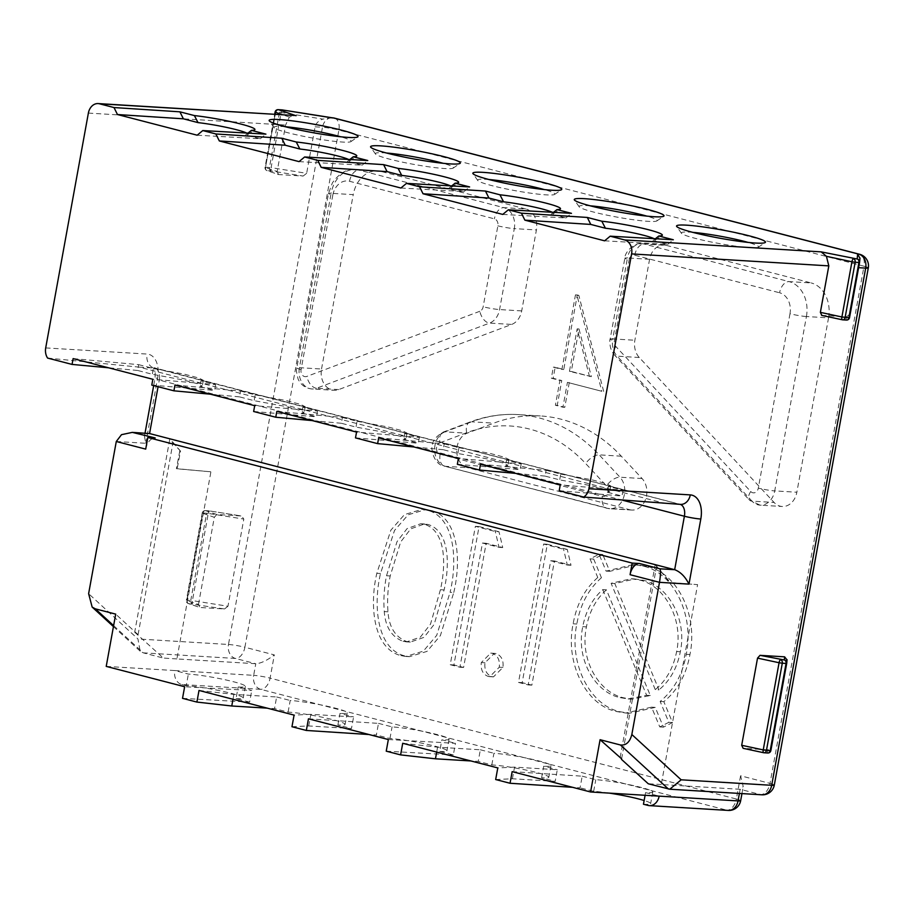 <?xml version="1.0" encoding="UTF-8"?>
<svg xmlns="http://www.w3.org/2000/svg" width="914" height="914" viewBox="0 0 914 914"><rect width="100%" height="100%" fill="white"/><g stroke="black" fill="none" stroke-linecap="round" stroke-linejoin="round"><path stroke-width="0.69" stroke-dasharray="4.57 3.43" d="M629.769 509.726A17.8 13.927 -86.5 0 0 631.848 510.058A17.8 13.927 -86.5 0 0 645.787 498.69A17.8 13.927 -86.5 0 0 642.108 478.559L621.303 456.2A177.979 139.294 -86.5 0 0 540.357 415.939A177.979 139.294 -86.5 0 0 493.8 423.136L467.111 433.19A17.8 13.927 -86.5 0 0 457.103 446.718A17.8 13.927 -86.5 0 0 467.522 467.671L445.404 466.323L607.65 508.39L629.769 509.726L467.522 467.671M567.434 382.372L601.835 391.295L576.985 295.268L575.466 294.879L561.916 369.382L553.324 367.154L551.313 378.202L559.916 380.43L555.404 405.268L562.921 407.21L567.434 382.372L601.835 391.295M498.987 531.731L479.062 526.567L453.915 664.946L463.592 667.449L486.157 543.27L502.734 547.566L498.987 531.731L495.308 531.514L475.371 526.338L450.225 664.718L459.902 667.231L482.466 543.042L499.055 547.337L495.308 531.514M496.062 653.579L494.383 653.35L484.98 662.787C484.237 669.928 486.534 674.555 491.869 676.646L493.469 676.874L502.951 667.437C503.717 660.274 501.42 655.658 496.062 653.579L490.704 653.122L481.301 662.559C480.547 669.711 482.843 674.326 488.19 676.417L489.79 676.657L499.261 667.22C500.027 660.057 497.73 655.429 492.372 653.361M567.263 549.428L547.326 544.264L522.18 682.644L531.857 685.146L554.421 560.968L571.01 565.263L567.263 549.428L563.572 549.211L543.647 544.047L518.501 682.415L528.166 684.929L550.742 560.739L567.32 565.046L563.572 549.211M601.446 577.739C588.49 589.119 580.287 604.542 576.825 624.011C568.554 662.673 589.439 705.38 620.149 711.755L629.46 713.251L655.247 707.39L663.45 727.133L672.521 722.551L663.838 701.666C677.582 690.413 686.288 674.703 689.944 654.527C698.17 615.568 677.537 572.712 646.495 566.257L637.104 564.738L609.764 571.33L602.76 554.49L593.7 559.071L601.446 577.739L597.767 577.522C584.811 588.89 576.597 604.314 573.147 623.794C564.875 662.444 585.748 705.151 616.459 711.538L625.77 713.034L651.556 707.162L659.771 726.916L668.831 722.323L660.148 701.438C673.904 690.196 682.598 674.486 686.254 654.31C694.48 615.351 673.846 572.484 642.816 566.04L633.425 564.509L606.073 571.113L599.07 554.261L590.01 558.854L597.767 577.522M453.767 592.512C460.953 562.818 459.616 517.895 430.951 510.378L425.798 509.532L408.158 514.799L394.517 530.451L380.521 573.524C373.346 603.583 375.974 648.357 404.514 655.852L409.495 656.675L426.998 651.396L440.377 635.607L453.767 592.512L450.076 592.295C457.274 562.601 455.926 517.678 427.261 510.149L422.108 509.304L404.479 514.582L390.826 530.234L376.831 573.307C369.656 603.354 372.295 648.129 400.823 655.624L405.805 656.446L423.319 651.168L436.698 635.379L450.076 592.295M381.138 171.455A29.659 23.216 -86.5 0 0 377.653 170.895A29.659 23.216 -86.5 0 0 353.227 194.636L331.108 193.3L299.415 367.679L321.534 369.016A17.8 13.927 -86.5 0 0 334.044 390.301A17.8 13.927 -86.5 0 0 338.694 389.581L511.703 324.424A17.8 13.927 -86.5 0 0 521.7 310.909L536.415 229.962A17.8 13.927 -86.5 0 0 525.996 209.009L503.877 207.661L359.019 170.107L381.138 171.455L525.996 209.009M321.534 369.016L353.227 194.636M666.329 245.386L811.186 282.94L789.068 281.603L644.21 244.049L666.329 245.386A17.8 13.927 -86.5 0 0 664.238 245.055A17.8 13.927 -86.5 0 0 649.58 259.302L634.876 340.248A17.8 13.927 -86.5 0 0 639.274 357.511L774.101 502.46A17.8 13.927 -86.5 0 0 782.19 506.493A17.8 13.927 -86.5 0 0 796.848 492.246L774.729 490.898L806.422 316.53L828.541 317.866L796.848 492.246M828.541 317.866A29.659 23.216 -86.5 0 0 811.186 282.94M858.623 267.688L849.86 314.153L846.375 316.884L821.8 315.387M786.703 663.404L787.057 659.657M787.023 659.919L770.868 750.565M768.114 752.987A2.971 2.948 5.2 0 1 767.417 752.942L767.703 749.811L771.176 747.081M767.703 749.811L743.128 748.315M521.209 463.821L520.146 469.636L505.488 465.832L506.55 460.028L521.209 463.821L458.394 458.497M457.343 464.301L520.146 469.636M623.062 490.224L622 496.039L607.342 492.246L608.404 486.431L623.062 490.224L560.248 484.9M559.197 490.715L622 496.039M419.355 437.418L418.292 443.233L403.634 439.428L404.696 433.613L419.355 437.418L356.551 432.082M355.489 437.897L418.292 443.233M317.501 411.014L316.438 416.818L301.791 413.025L302.842 407.21L317.501 411.014L254.698 405.679M253.635 411.494L316.438 416.818M215.647 384.6L214.596 390.415L199.938 386.611L200.989 380.807L215.647 384.6L152.844 379.276M151.781 385.091L214.596 390.415M301.791 413.025L304.134 412.511L299.655 410.249L285.374 406.433L254.149 400.675L239.491 396.87L240.542 391.055L174.974 385.011M239.491 396.87L210.346 394.185M199.938 386.611L202.28 386.096L197.801 383.834L183.52 380.03L152.295 374.26L137.637 370.467L138.688 364.652L73.12 358.608M137.637 370.467L108.492 367.782M403.634 439.428L405.987 438.914L401.509 436.652L387.228 432.836L356.003 427.078L341.345 423.273L342.396 417.469L276.828 411.414M341.345 423.273L312.2 420.589M607.342 492.246L609.695 491.721L605.217 489.458L590.924 485.654L559.699 479.884L545.052 476.091L546.104 470.276L480.536 464.232M545.052 476.091L515.907 473.406M505.488 465.832L507.841 465.317L503.363 463.055L489.07 459.251L457.857 453.481L443.199 449.688L444.25 443.873L378.682 437.829M443.199 449.688L414.053 446.992M138.688 364.652L153.346 368.456L152.295 374.26M153.346 368.456L184.571 374.214L198.864 378.03L203.342 380.293L200.989 380.807M240.542 391.055L255.2 394.859L254.149 400.675M255.2 394.859L286.425 400.618L300.717 404.434L305.196 406.696L302.842 407.21M342.396 417.469L357.054 421.263L356.003 427.078M357.054 421.263L388.279 427.032L402.571 430.837L407.05 433.099L404.696 433.613M444.25 443.873L458.908 447.666L457.857 453.481M458.908 447.666L490.133 453.435L504.425 457.24L508.904 459.502L506.55 460.028M546.104 470.276L560.762 474.08L559.699 479.884M560.762 474.08L591.986 479.839L606.268 483.655L610.758 485.917L608.404 486.431M198.475 604.462L214.31 517.29L202.622 513.291L186.776 600.452L198.475 604.462L199.903 607.49L188.764 603.663L224.49 608.975L199.903 607.49L188.33 603.56A2.971 2.514 -71.1 0 1 186.776 600.452L186.365 600.224A2.971 2.971 0 0 0 188.33 603.56A2.971 2.514 -71.1 0 0 188.764 603.663A2.971 2.319 -86.5 0 1 187.027 600.167L202.862 513.005L206.621 513.234L190.775 600.395L192.431 600.601L208.266 513.428L243.81 519.083L227.963 606.256L192.431 600.601A2.971 0.674 -81 0 0 192.511 603.891A2.971 2.319 -86.5 0 1 190.775 600.395L186.365 600.224L202.211 513.062L202.862 513.005A2.971 2.319 -86.5 0 1 205.307 510.629L209.066 510.857A2.971 2.319 -86.5 0 0 206.621 513.234L208.266 513.428A2.971 0.674 -81 0 1 209.352 510.892A2.971 2.971 0 0 0 209.066 510.857A2.971 2.319 -86.5 0 1 209.409 510.915L205.661 510.686L216.801 514.513L241.387 515.999L209.409 510.915A2.971 0.674 -81 0 0 209.352 510.892L241.662 516.033L243.81 519.083M224.49 608.975L227.963 606.256M216.801 514.513L214.31 517.29M275.125 114.319L265.46 167.525L277.148 171.535L285.602 125.047L289.338 117.061L294.468 115.495M277.148 171.535L278.587 174.551L267.436 170.735L271.195 170.964L303.162 176.048L278.587 174.551L267.002 170.632A2.971 2.514 -71.1 0 1 265.46 167.525L275.731 112.034L275.08 112.091M303.162 176.048L306.647 173.317L271.104 167.662L281.135 112.456L322.859 119.094C318.415 120.808 315.833 123.379 315.09 126.829L306.647 173.317M145.703 449.117A11.871 7.301 -75.5 0 1 155.186 437.943M138.071 634.67L173.02 442.387L169.718 439.428L134.689 632.202L138.071 634.67L115.712 614.128M173.02 442.387L180.526 451.128L177.122 468.813L210.906 471.807L176.893 658.937L255.783 663.724C260.947 663.404 267.117 660.456 274.326 654.892L244.895 647.261L338.888 130.074L864.004 266.214L770.011 783.401L740.58 775.78L743.231 786.588L740.157 789.296L661.268 784.509L697.588 584.629L669.939 582.561L655.292 564.681M106.218 666.397L174.78 670.556L188.364 674.075A32.63 3.073 -169.7 0 1 224.284 679.582A32.63 3.073 -169.7 0 1 245.363 686.368A32.63 3.073 -169.7 0 1 238.154 686.985L251.738 690.516L184.639 686.734M180.526 451.128L169.718 439.428M512.16 771.644L582.195 776.18L580.082 787.811L572.644 787.32M388.347 739.54L455.446 743.322L453.333 754.941L439.748 751.422L441.862 739.803L455.446 743.322M386.234 751.171L453.333 754.941M308.452 718.827L378.487 723.374L376.374 734.993L368.936 734.513M182.526 698.353L249.625 702.135L251.738 690.516M134.689 632.202L163.343 658.057L143.258 652.847L140.162 651.156L137.945 638.977L88.624 593.677M176.893 658.937L163.343 658.057M179.807 450.933L176.391 468.631L210.906 471.807M285.317 126.726A39.245 3.69 10.3 0 0 274.029 127.64A39.245 3.69 10.3 0 0 288.15 132.804A39.245 3.69 10.3 0 0 327.132 140.39A39.245 3.69 10.3 0 0 350.907 141.613A39.245 3.69 10.3 0 0 340.671 136.78M386.553 153.015A39.679 3.736 10.3 0 0 375.46 153.975A39.679 3.736 10.3 0 0 389.73 159.196A39.679 3.736 10.3 0 0 429.146 166.862A39.679 3.736 10.3 0 0 453.184 168.107A39.679 3.736 10.3 0 0 443.141 163.298M489.024 179.532A39.245 3.69 10.3 0 0 477.736 180.458A39.245 3.69 10.3 0 0 491.846 185.622A39.245 3.69 10.3 0 0 530.84 193.208A39.245 3.69 10.3 0 0 554.615 194.431A39.245 3.69 10.3 0 0 544.378 189.598M590.261 205.833A39.679 3.736 10.3 0 0 579.168 206.793A39.679 3.736 10.3 0 0 593.437 212.014A39.679 3.736 10.3 0 0 632.854 219.68A39.679 3.736 10.3 0 0 656.892 220.914A39.679 3.736 10.3 0 0 646.849 216.115M692.732 232.35A39.245 3.69 10.3 0 0 681.444 233.264A39.245 3.69 10.3 0 0 695.554 238.428A39.245 3.69 10.3 0 0 734.548 246.015A39.245 3.69 10.3 0 0 758.323 247.237A39.245 3.69 10.3 0 0 748.075 242.404M197.196 135.203L260.319 138.757L245.672 134.964A32.63 3.073 10.3 0 0 247.854 134.518A32.63 3.073 10.3 0 0 246.643 133.044M260.319 138.757L265.905 134.13M247.991 133.113L245.672 134.964M299.049 161.618L362.173 165.171L347.514 161.367A32.63 3.073 10.3 0 0 349.708 160.933A32.63 3.073 10.3 0 0 348.497 159.447M362.173 165.171L367.759 160.533M349.845 159.516L347.514 161.367M400.903 188.021L464.026 191.574L449.368 187.77A32.63 3.073 10.3 0 0 451.562 187.336A32.63 3.073 10.3 0 0 450.351 185.85M464.026 191.574L469.613 186.936M451.699 185.93L449.368 187.77M502.757 214.424L565.88 217.978L551.222 214.184A32.63 3.073 10.3 0 0 553.416 213.739A32.63 3.073 10.3 0 0 552.205 212.254M565.88 217.978L571.467 213.339M553.553 212.334L551.222 214.184M604.611 240.828L667.734 244.381L653.076 240.588A32.63 3.073 10.3 0 0 655.269 240.142A32.63 3.073 10.3 0 0 654.058 238.668M667.734 244.381L673.321 239.754M655.407 238.737L653.076 240.588M858.303 267.665L859.983 258.034M331.919 117.826L322.859 119.094M582.195 776.18L595.779 779.699A32.63 3.073 -169.7 0 1 631.688 785.206A32.63 3.073 -169.7 0 1 652.779 791.992A32.63 3.073 -169.7 0 1 645.57 792.609L659.154 796.14M609.158 793.101A32.63 3.073 10.3 0 0 593.666 791.33L580.082 787.811M593.666 791.33L595.779 779.699M645.09 795.283L645.57 792.609M643.456 804.24A32.63 3.073 10.3 0 0 650.665 803.612A32.63 3.073 10.3 0 0 644.141 800.504M378.487 723.374L392.072 726.893A32.63 3.073 -169.7 0 1 427.981 732.4A32.63 3.073 -169.7 0 1 449.071 739.186A32.63 3.073 -169.7 0 1 441.862 739.803M439.748 751.422A32.63 3.073 10.3 0 0 446.957 750.805A32.63 3.073 10.3 0 0 425.878 744.019A32.63 3.073 10.3 0 0 389.958 738.512L376.374 734.993M389.958 738.512L392.072 726.893M249.625 702.135L236.052 698.616L238.154 686.985M236.052 698.616A32.63 3.073 10.3 0 0 243.25 697.988A32.63 3.073 10.3 0 0 222.171 691.213A32.63 3.073 10.3 0 0 186.25 685.706L188.364 674.075M113.622 625.633L143.258 652.847L235.412 658.446L255.783 663.724L253.669 675.343L174.78 670.556A11.871 9.289 -86.5 0 0 181.726 684.529L260.616 689.316L726.87 810.192L647.992 805.405M186.25 685.706L181.726 684.529M621.611 758.837L656.492 566.92M669.939 582.561L697.588 584.629M655.304 564.646L670.533 582.709M620.149 757.478L655.189 564.669M661.268 784.509L648.277 783.778M291.966 726.733L308.715 725.945L351.479 728.538L337.906 725.019A32.63 3.073 10.3 0 0 345.104 724.402A32.63 3.073 10.3 0 0 324.024 717.616A32.63 3.073 10.3 0 0 288.104 712.109L274.52 708.59L267.231 708.144M495.674 779.539L512.423 778.762L555.186 781.356L541.602 777.825A32.63 3.073 10.3 0 0 548.811 777.208A32.63 3.073 10.3 0 0 527.732 770.422A32.63 3.073 10.3 0 0 491.812 764.915L478.228 761.396L470.939 760.962M512.423 778.762L514.536 767.132L557.3 769.725L555.186 781.356M402.72 743.276L437.578 747.184L480.341 749.777L478.228 761.396M437.578 747.184L436.686 752.073M308.715 725.945L310.829 714.325L353.592 716.919L351.479 728.538M199.012 690.458L233.87 694.377L276.634 696.971L274.52 708.59M233.87 694.377L232.99 699.267M337.906 725.019L340.008 713.4L353.592 716.919M288.104 712.109L290.218 700.49A32.63 3.073 -169.7 0 1 326.138 705.996A32.63 3.073 -169.7 0 1 347.217 712.771A32.63 3.073 -169.7 0 1 340.008 713.4M541.602 777.825L543.716 766.206L557.3 769.725M491.812 764.915L493.926 753.296A32.63 3.073 -169.7 0 1 529.834 758.803A32.63 3.073 -169.7 0 1 550.925 765.589A32.63 3.073 -169.7 0 1 543.716 766.206M276.634 696.971L290.218 700.49M480.341 749.777L493.926 753.296M47.585 358.071L139.271 367.131L664.387 503.271L660.913 503.203M310.829 714.325L294.079 715.102M514.536 767.132L497.787 767.92M620.149 711.755L616.459 711.538M576.825 624.011L573.147 623.794M655.281 689.636L611.112 583.303L631.266 578.745L639.754 580.104C664.661 585.725 683.535 619.155 676.634 651.522C673.481 667.734 666.363 680.439 655.281 689.636L658.971 689.864L614.802 583.532L634.956 578.973L643.445 580.333C668.34 585.943 687.225 619.384 680.324 651.739C677.171 667.951 670.053 680.667 658.971 689.864M602.76 589.61L646.632 695.291L628.169 698.936L620.229 697.645C595.117 692.492 575.763 659.291 582.755 626.661C585.737 611.18 592.409 598.83 602.76 589.61L606.439 589.838L650.322 695.52L631.848 699.164L623.908 697.873C598.807 692.721 579.442 659.508 586.434 626.878C589.427 611.409 596.099 599.058 606.439 589.838M655.247 707.39L651.556 707.162M663.45 727.133L659.771 726.916M672.521 722.551L668.831 722.323M663.838 701.666L660.148 701.438M689.944 654.527L686.254 654.31M646.495 566.257L642.816 566.04M609.764 571.33L606.073 571.113M602.76 554.49L599.07 554.261M593.7 559.071L590.01 558.854M611.112 583.303L614.802 583.532M639.754 580.104L643.445 580.333M676.634 651.522L680.324 651.739M646.632 695.291L650.322 695.52M620.229 697.645L623.908 697.873M582.755 626.661L586.434 626.878M547.326 544.264L543.647 544.047M522.18 682.644L518.501 682.415M531.857 685.146L528.166 684.929M554.421 560.968L550.742 560.739M571.01 565.263L567.32 565.046M491.869 676.646L488.19 676.417M484.98 662.787L481.301 662.559M502.951 667.437L499.261 667.22M479.062 526.567L475.371 526.338M453.915 664.946L450.225 664.718M463.592 667.449L459.902 667.231M486.157 543.27L482.466 543.042M502.734 547.566L499.055 547.337M380.521 573.524L376.831 573.307M430.951 510.378L427.261 510.149M440.411 589.724L430.505 624.136L420.349 637.127L406.627 641.879L403.085 641.354C391.683 636.967 385.422 627.05 384.268 611.603C383.412 599.573 384.166 587.622 386.519 575.751L397.007 541.694L407.084 528.6L420.76 523.733L424.359 524.259C446.855 531.16 445.758 566.68 440.411 589.724L444.101 589.953L434.196 624.353L424.039 637.344L410.317 642.096L406.764 641.571C395.374 637.184 389.101 627.267 387.959 611.82C387.102 599.79 387.856 587.839 390.198 575.98L400.686 541.922L410.774 528.829L424.45 523.962L428.049 524.487C450.533 531.377 449.437 566.909 444.101 589.953M404.514 655.852L400.823 655.624M403.085 641.354L406.764 641.571M384.268 611.603L387.959 611.82M386.519 575.751L390.198 575.98M424.359 524.259L428.049 524.487M116.284 441.496L145.772 443.279L144.458 436.321L148.251 433.339M603.674 391.409L578.836 295.382L576.985 295.268M578.836 295.382L577.305 294.982L563.767 369.496L555.164 367.268L553.164 378.305L561.756 380.532L557.243 405.37L564.772 407.324L569.285 382.486M591.347 376.648L571.284 371.45L579.008 328.96L591.347 376.648L569.445 371.335L577.168 328.846L589.496 376.534M564.772 407.324L562.921 407.21M557.243 405.37L555.404 405.268M561.756 380.532L559.916 380.43M553.164 378.305L551.313 378.202M555.164 367.268L553.324 367.154M563.767 369.496L561.916 369.382M577.305 294.982L575.466 294.879M571.284 371.45L569.445 371.335M579.008 328.96L577.168 328.846M177.122 468.813L176.391 468.631M440 442.764L466.688 432.71A166.12 130.005 93.5 0 1 585.703 463.569L606.496 485.928A5.93 4.639 93.5 0 1 607.97 491.686A5.93 4.639 93.5 0 1 602.383 496.325L440.137 454.258A5.93 4.639 93.5 0 1 436.663 447.277A5.93 4.639 93.5 0 1 440 442.764A11.871 6.969 -110.6 0 1 443.199 432.105A11.871 6.969 -110.6 0 1 444.992 431.842A17.8 13.927 -86.5 0 0 434.984 445.369A17.8 13.927 -86.5 0 0 445.404 466.323A11.871 7.301 104.5 0 1 444.535 466.186C434.116 464.975 430.505 448.74 432.368 445.598C432.345 440.959 435.955 436.458 443.199 432.105L469.876 422.062A11.871 6.969 -110.6 0 1 471.681 421.8L444.992 431.842L467.111 433.19M740.58 775.78L736.364 799.019L270.098 678.142L274.326 654.892M440.137 454.258A11.871 7.301 104.5 0 0 444.535 466.186L609.741 508.721A17.8 13.927 -86.5 0 1 607.65 508.39A11.871 7.301 -75.5 0 1 606.782 508.253A11.871 7.301 -75.5 0 1 602.383 496.325M631.848 510.058L609.741 508.721A17.8 13.927 -86.5 0 0 624.388 494.474A17.8 13.927 -86.5 0 0 619.989 477.211L599.184 454.852A177.979 139.294 -86.5 0 0 518.238 414.602A177.979 139.294 -86.5 0 0 471.681 421.8L493.8 423.136M868.3 267.882A11.871 1.12 10.3 0 0 864.004 266.214A11.871 7.301 -75.5 0 0 859.606 254.275M739.403 793.432L740.157 789.296L760.528 794.574A11.871 7.301 -75.5 0 0 770.011 783.401A11.871 1.12 -169.7 0 1 774.307 785.08M45.7 347.914L147.074 354.061A23.73 14.601 -75.5 0 1 157.596 378.202A11.871 1.12 10.3 0 0 154.98 378.419A11.871 1.12 10.3 0 0 159.276 380.098L158.076 386.713M88.372 113.085L285.602 125.047M315.09 126.829L322.459 127.275L228.477 644.473L137.945 638.977M145.772 443.279L157.596 378.202M205.661 510.686A2.971 2.319 -86.5 0 0 205.307 510.629A2.971 2.971 0 0 0 202.211 513.062L202.622 513.291A2.971 2.514 -71.1 0 1 205.661 510.686M763.487 752.679L767.417 752.942M846.375 316.884L846.09 320.014L842.16 319.74M859.948 258.342L859.571 262.432M849.54 317.638A2.971 2.948 -174.8 0 0 849.54 317.626L849.86 314.153M289.338 117.061L282.666 114.776M278.176 109.657A2.971 2.319 93.5 0 0 275.731 112.034L279.49 112.262L269.459 167.468L265.7 167.239A2.971 2.319 93.5 0 0 267.436 170.735A2.971 2.514 -71.1 0 1 267.002 170.632A2.971 2.971 0 0 1 265.049 167.296L274.68 114.296M282.175 109.92A2.971 0.674 -81 0 0 281.135 112.456L279.49 112.262A2.971 2.319 93.5 0 1 281.581 109.897M271.195 170.964A2.971 2.319 93.5 0 1 269.459 167.468L271.104 167.662A2.971 0.674 -81 0 0 271.195 170.964M846.09 320.014A2.971 2.948 -174.8 0 0 846.798 320.049M761.922 794.803A11.871 9.289 93.5 0 1 760.528 794.574L668.363 788.988M334.49 118.135A11.871 7.301 -75.5 0 1 338.888 130.074A11.871 1.12 -169.7 0 0 322.459 127.275A11.871 9.289 93.5 0 1 332.239 117.78M728.264 810.421A11.871 9.289 93.5 0 1 726.87 810.192A11.871 7.301 -75.5 0 0 736.364 799.019A11.871 1.12 -169.7 0 1 740.66 800.698M228.477 644.473A11.871 1.12 -169.7 0 1 244.895 647.261A11.871 7.301 104.5 0 1 235.412 658.446A11.871 9.289 93.5 0 1 228.477 644.473M260.616 689.316A11.871 9.289 93.5 0 1 253.669 675.343A11.871 1.12 10.3 0 1 270.098 678.142A11.871 7.301 -75.5 0 1 260.616 689.316M622.902 500.301L159.276 380.098A11.871 7.301 104.5 0 0 154.889 368.171A11.871 7.301 104.5 0 0 154.02 368.034L679.125 504.162L664.387 503.271M139.271 367.131L154.02 368.034A11.871 9.289 -86.5 0 1 147.074 354.061M680.222 504.368A11.871 7.301 104.5 0 0 679.993 504.3L680.519 504.391A11.871 9.289 93.5 0 1 679.125 504.162A11.871 7.301 104.5 0 1 679.993 504.3L153.929 367.691C155.117 368.422 155.471 371.998 154.98 378.419L153.678 385.582M349.536 181.28A11.871 7.301 104.5 0 1 359.019 170.107A29.659 23.216 -86.5 0 0 355.535 169.558A29.659 23.216 -86.5 0 0 331.108 193.3A11.871 1.12 -169.7 0 0 328.492 193.528A11.871 1.12 -169.7 0 0 332.787 195.196A17.8 13.927 93.5 0 1 349.536 181.28L494.394 218.846A5.93 4.639 93.5 0 1 497.867 225.827L483.152 306.773A5.93 4.639 93.5 0 1 479.827 311.274A11.871 6.969 69.4 0 0 489.584 323.088L511.703 324.424M806.422 316.53A29.659 23.216 -86.5 0 0 789.068 281.603A11.871 7.301 104.5 0 0 779.585 292.777A17.8 13.927 93.5 0 1 789.993 313.731A11.871 1.12 10.3 0 0 806.422 316.53M649.58 259.302L627.461 257.965L612.757 338.9L634.876 340.248M639.274 357.511L617.156 356.163L751.982 501.123L774.101 502.46M642.108 478.559L619.989 477.211A11.871 5.918 137.1 0 0 606.496 485.928M621.303 456.2L599.184 454.852A11.871 5.918 137.1 0 0 585.703 463.569M338.694 389.581L316.575 388.244L489.584 323.088A17.8 13.927 -86.5 0 0 499.581 309.56L514.296 228.614L536.415 229.962M521.7 310.909L499.581 309.56A11.871 1.12 -169.7 0 1 483.152 306.773M497.867 225.827A11.871 1.12 -169.7 0 0 514.296 228.614A17.8 13.927 -86.5 0 0 503.877 207.661A11.871 7.301 104.5 0 0 494.394 218.846M634.727 255.223A11.871 7.301 104.5 0 1 644.21 244.049A17.8 13.927 -86.5 0 0 642.119 243.718A17.8 13.927 -86.5 0 0 627.461 257.965A11.871 1.12 10.3 0 0 624.845 258.182A11.871 1.12 10.3 0 0 629.14 259.862A5.93 4.639 93.5 0 1 634.727 255.223L779.585 292.777M301.094 369.576A11.871 1.12 -169.7 0 1 296.799 367.896A11.871 1.12 -169.7 0 1 299.415 367.679A17.8 13.927 -86.5 0 0 311.925 388.964A17.8 13.927 -86.5 0 0 316.575 388.244A11.871 6.969 69.4 0 1 306.818 376.431A5.93 4.639 93.5 0 1 301.094 369.576L332.787 195.196M664.238 245.055L642.119 243.718C634.739 241.936 624.502 252.253 624.845 258.182L610.129 339.128A11.871 1.12 10.3 0 1 612.757 338.9A17.8 13.927 -86.5 0 0 617.156 356.163A11.871 5.918 137.1 0 1 614.585 355.089L749.411 500.038A11.871 5.918 137.1 0 0 751.982 501.123A17.8 13.927 -86.5 0 0 760.071 505.145A17.8 13.927 -86.5 0 0 774.729 490.898A11.871 1.12 10.3 0 1 758.312 488.11A5.93 4.639 93.5 0 1 750.725 491.515L615.899 346.555A5.93 4.639 93.5 0 1 614.437 340.808L629.14 259.862M466.688 432.71A11.871 6.969 -110.6 0 1 469.876 422.062C485.745 416.121 501.855 413.631 518.238 414.602L540.357 415.939M789.993 313.731L758.312 488.11M750.725 491.515A11.871 5.918 137.1 0 0 749.411 500.038L760.071 505.145L782.19 506.493M615.899 346.555A11.871 5.918 137.1 0 0 614.585 355.089C608.473 348.805 609.878 338.214 610.129 339.128A11.871 1.12 10.3 0 0 614.437 340.808M479.827 311.274L306.818 376.431M203.342 380.293L202.28 386.096M305.196 406.696L304.134 412.511M407.05 433.099L405.987 438.914M508.904 459.502L507.841 465.317M610.758 485.917L609.695 491.721M350.907 141.613L357.762 136.917M453.184 168.107L460.039 163.4M554.615 194.431L561.47 189.724M656.892 220.914L663.747 216.207M758.323 247.237L765.178 242.541M652.779 791.992L650.665 803.612M449.071 739.186L446.957 750.805M245.363 686.368L243.25 697.988M347.217 712.771L345.104 724.402M550.925 765.589L548.811 777.208M681.444 233.264L676.68 226.455M579.168 206.793L574.403 199.972M477.736 180.458L472.972 173.637M375.46 153.975L370.696 147.165M274.029 127.64L269.264 120.831M330.617 117.689L331.279 117.723M741.951 793.592L743.231 786.588M140.162 651.156L113.45 626.616M655.269 240.142L662.124 235.446M553.416 213.739L560.271 209.032M451.562 187.336L458.417 182.629M349.708 160.933L356.563 156.225M247.854 134.518L254.709 129.822M629.46 713.251L625.77 713.034M637.104 564.738L633.425 564.509M631.266 578.745L634.956 578.973M628.169 698.936L631.848 699.164M493.469 676.874L489.79 676.657M490.704 653.122L494.383 653.35M425.798 509.532L422.108 509.304M409.495 656.675L405.805 656.446M420.76 523.733L424.45 523.962M406.627 641.879L410.317 642.096M144.458 436.321L145.029 433.145M377.653 170.895L355.535 169.558C347.309 168.496 339.585 172.929 332.388 182.857L328.492 193.528L296.799 367.896C295.93 368.285 296.364 372.009 298.113 379.093C300.889 384.965 305.493 388.244 311.925 388.964L334.044 390.301"/><path stroke-width="1.37" d="M631.597 253.909L588.913 488.739L690.287 494.897A11.871 9.289 93.5 0 1 680.519 504.391L583.68 497.056L559.197 490.715L560.248 484.9L480.536 464.232L479.473 470.047L457.343 464.301L458.394 458.497L378.682 437.829L377.619 443.633L355.489 437.897L356.551 432.082L276.828 411.414L275.765 417.23L253.635 411.494L254.698 405.679L174.974 385.011L173.911 390.826L151.781 385.091L152.844 379.276L73.12 358.608L72.057 364.423L47.585 358.071A11.871 9.289 -86.5 0 1 45.7 347.914L88.372 113.085A11.871 9.289 -86.5 0 1 98.152 103.579L294.468 115.495L99.546 103.808L113.999 107.555L179.898 111.828L194.385 115.575A38.559 3.633 -169.7 0 1 240.965 124.076A38.559 3.633 -169.7 0 1 254.709 129.822A38.559 3.633 -169.7 0 1 251.419 130.371L265.905 134.13L202.782 130.565L215.853 133.958L281.752 138.231L296.239 141.99A38.559 3.633 -169.7 0 1 342.819 150.479A38.559 3.633 -169.7 0 1 356.563 156.225A38.559 3.633 -169.7 0 1 353.272 156.774L367.759 160.533L304.636 156.98L317.706 160.361L383.606 164.634L398.093 168.393A38.559 3.633 -169.7 0 1 444.672 176.882A38.559 3.633 -169.7 0 1 458.417 182.629A38.559 3.633 -169.7 0 1 455.126 183.177L469.613 186.936L406.479 183.383L419.56 186.776L485.46 191.049L499.947 194.796A38.559 3.633 -169.7 0 1 546.526 203.285A38.559 3.633 -169.7 0 1 560.271 209.032A38.559 3.633 -169.7 0 1 556.98 209.592L571.467 213.339L508.333 209.786L521.414 213.179L587.314 217.452L601.8 221.211A38.559 3.633 -169.7 0 1 648.38 229.7A38.559 3.633 -169.7 0 1 662.124 235.446A38.559 3.633 -169.7 0 1 658.834 235.995L673.321 239.754L610.186 236.189L624.65 239.948L821.149 251.864L826.427 256.308L828.815 265.871L631.597 253.909A11.871 9.289 -86.5 0 0 624.65 239.948M645.09 795.283L643.456 804.24L647.992 805.405A11.871 9.289 -86.5 0 0 649.374 805.634A11.871 9.289 -86.5 0 0 659.154 796.14L590.581 791.981L600.087 739.712L620.457 744.99C626.067 745.584 629.86 742.099 631.837 734.513L659.497 582.332L630.066 574.7L632.18 563.081L639.56 563.527A11.871 7.301 104.5 0 0 630.066 574.7M842.16 319.74L821.606 315.364L842.251 319.774A2.971 0.925 102.1 0 0 842.342 319.786A2.971 2.319 93.5 0 0 842.685 319.831L846.444 320.06A2.971 2.319 93.5 0 1 846.09 320.014M821.8 315.387L820.372 312.359L828.815 265.871M741.688 745.298L757.535 658.126L779.071 662.73L763.236 749.903L766.458 750.394L782.293 663.221L786.051 663.45L770.205 750.623L766.458 750.394A2.971 2.319 93.5 0 1 764.013 752.77A2.971 2.319 93.5 0 1 763.658 752.713A2.971 0.925 -77.9 0 1 763.567 752.713A2.971 0.925 -77.9 0 1 763.236 749.903L741.688 745.298L743.128 748.315L763.487 752.679M767.417 752.942A2.971 2.319 93.5 0 0 767.771 752.999A2.971 2.971 0 0 0 770.868 750.565L770.205 750.623A2.971 2.319 93.5 0 1 767.771 752.999L764.013 752.77A2.971 2.971 0 0 1 763.567 752.713L743.128 748.315M760.025 655.338L784.6 656.835L784.315 659.965L760.025 655.338L757.535 658.126M787.023 659.919L784.6 656.835M583.68 497.056A11.871 9.289 -86.5 0 0 588.913 488.739M610.186 236.189L604.611 240.828L524.887 220.16L521.414 213.179M508.333 209.786L502.757 214.424L423.033 193.757L419.56 186.776M406.479 183.383L400.903 188.021L321.18 167.353L317.706 160.361M304.636 156.98L299.049 161.618L219.326 140.95L215.853 133.958M202.782 130.565L197.196 135.203L117.472 114.536L113.999 107.555M99.546 103.808A11.871 9.289 -86.5 0 0 98.152 103.579M210.346 394.185L173.911 390.826M108.492 367.782L72.057 364.423M312.2 420.589L275.765 417.23M515.907 473.406L479.473 470.047M414.053 446.992L377.619 443.633M113.45 626.616L92.154 607.067L88.624 593.677L116.284 441.496L121.493 434.676L132.313 432.379L155.186 437.943L147.817 437.498L632.18 563.081M92.154 607.067L95.342 608.85L115.712 614.128L106.218 666.397L184.639 686.734L182.526 698.353L196.898 702.078L199.012 690.458L294.079 715.102L291.966 726.733L306.339 730.457L308.452 718.827L388.347 739.54L386.234 751.171L400.606 754.895L402.72 743.276L497.787 767.92L495.674 779.539L510.046 783.264L512.16 771.644L590.581 791.981M147.817 437.498L145.703 449.117L116.284 441.496M572.644 787.32L510.046 783.264M368.936 734.513L306.339 730.457M749.069 235.801A45.174 4.25 -169.7 0 1 765.178 242.541A45.174 4.25 -169.7 0 1 737.815 241.125A45.174 4.25 -169.7 0 1 692.926 232.396A45.174 4.25 -169.7 0 1 676.68 226.455A45.174 4.25 -169.7 0 1 700.375 226.558A45.174 4.25 -169.7 0 1 749.069 235.801M647.489 209.409A45.609 4.296 -169.7 0 1 663.747 216.207A45.609 4.296 -169.7 0 1 636.121 214.79A45.609 4.296 -169.7 0 1 590.81 205.97A45.609 4.296 -169.7 0 1 574.403 199.972A45.609 4.296 -169.7 0 1 598.327 200.075A45.609 4.296 -169.7 0 1 647.489 209.409M545.372 182.994A45.174 4.25 -169.7 0 1 561.47 189.724A45.174 4.25 -169.7 0 1 534.107 188.318A45.174 4.25 -169.7 0 1 489.219 179.59A45.174 4.25 -169.7 0 1 472.972 173.637A45.174 4.25 -169.7 0 1 496.668 173.74A45.174 4.25 -169.7 0 1 545.372 182.994M443.781 156.602A45.609 4.296 -169.7 0 1 460.039 163.4A45.609 4.296 -169.7 0 1 432.413 161.972A45.609 4.296 -169.7 0 1 387.102 153.164A45.609 4.296 -169.7 0 1 370.696 147.165A45.609 4.296 -169.7 0 1 394.62 147.268A45.609 4.296 -169.7 0 1 443.781 156.602M341.665 130.176A45.174 4.25 -169.7 0 1 357.762 136.917A45.174 4.25 -169.7 0 1 330.4 135.5A45.174 4.25 -169.7 0 1 285.511 126.772A45.174 4.25 -169.7 0 1 269.264 120.831A45.174 4.25 -169.7 0 1 292.96 120.934A45.174 4.25 -169.7 0 1 341.665 130.176M246.643 133.044A32.63 3.073 10.3 0 0 236.223 129.662A32.63 3.073 10.3 0 0 198.03 122.613L194.385 115.575M348.497 159.447A32.63 3.073 10.3 0 0 338.077 156.066A32.63 3.073 10.3 0 0 299.883 149.016L296.239 141.99M450.351 185.85A32.63 3.073 10.3 0 0 439.931 182.469A32.63 3.073 10.3 0 0 401.737 175.419L398.093 168.393M552.205 212.254A32.63 3.073 10.3 0 0 541.785 208.872A32.63 3.073 10.3 0 0 503.58 201.834L499.947 194.796M654.058 238.668A32.63 3.073 10.3 0 0 643.639 235.286A32.63 3.073 10.3 0 0 605.434 228.237L601.8 221.211M340.671 136.78A39.245 3.69 10.3 0 0 336.923 135.763A39.245 3.69 10.3 0 0 285.317 126.726M443.141 163.298A39.679 3.736 10.3 0 0 439.04 162.189A39.679 3.736 10.3 0 0 386.553 153.015M544.378 189.598A39.245 3.69 10.3 0 0 540.62 188.581A39.245 3.69 10.3 0 0 489.024 179.532M646.849 216.115A39.679 3.736 10.3 0 0 642.748 214.996A39.679 3.736 10.3 0 0 590.261 205.833M748.075 242.404A39.245 3.69 10.3 0 0 744.327 241.387A39.245 3.69 10.3 0 0 692.732 232.35M251.419 130.371L247.991 133.113M198.03 122.613L183.371 118.809L117.472 114.536M179.898 111.828L183.371 118.809M353.272 156.774L349.845 159.516M299.883 149.016L285.225 145.212L219.326 140.95M281.752 138.231L285.225 145.212M455.126 183.177L451.699 185.93M401.737 175.419L387.079 171.626L321.18 167.353M383.606 164.634L387.079 171.626M556.98 209.592L553.553 212.334M503.58 201.834L488.933 198.03L423.033 193.757M485.46 191.049L488.933 198.03M658.834 235.995L655.407 238.737M605.434 228.237L590.775 224.433L524.887 220.16M587.314 217.452L590.775 224.433M859.948 258.342L857.629 254.069L858.737 254.138L333.633 118.009L282.22 109.92A2.971 0.674 -81 0 0 282.175 109.92A2.971 2.971 0 0 0 281.935 109.886A2.971 2.319 93.5 0 1 282.277 109.943L278.53 109.714L296.045 115.724M644.141 800.504A32.63 3.073 10.3 0 0 609.158 793.101M600.087 739.712L621.611 758.837M132.313 432.379L149.565 433.556L674.669 569.696C680.462 571.878 685.237 576.688 688.985 584.115L659.497 582.332C660.662 575.192 660.811 570.69 659.931 568.805L674.669 569.696L684.392 516.239L622.902 500.301M631.837 734.513L681.159 779.813L669.779 789.216L648.277 783.778L621.509 759.385M267.231 708.144L231.768 705.996L196.898 702.078M470.939 760.962L435.464 758.803L400.606 754.895M436.686 752.073L435.464 758.803M232.99 699.267L231.768 705.996M868.3 267.882A11.871 11.871 0 0 0 859.606 254.275A11.871 7.301 -75.5 0 0 858.737 254.138A11.871 9.289 93.5 0 1 865.684 268.11A11.871 1.12 10.3 0 0 868.3 267.882L774.307 785.08A11.871 1.12 -169.7 0 1 771.69 785.309L865.684 268.11L858.623 267.688M680.222 504.368A11.871 7.301 104.5 0 1 684.392 516.239A11.871 1.12 10.3 0 0 700.81 519.026A23.73 14.601 104.5 0 0 690.287 494.897M700.81 519.026L688.985 584.115M681.159 779.813L771.69 785.309A11.871 9.289 93.5 0 1 761.922 794.803A11.871 11.871 0 0 0 774.307 785.08M821.149 251.864L857.183 258.993L857.629 254.069M332.525 117.94L282.277 109.943A2.971 0.674 -81 0 0 282.22 109.92M770.868 750.565L786.703 663.393L770.868 750.565A2.971 2.948 5.2 0 1 768.114 752.987M786.703 663.393L786.051 663.45A2.971 2.319 93.5 0 0 784.315 659.965A2.971 2.948 5.2 0 1 786.703 663.393A2.971 2.971 0 0 0 786.737 663.141L787.057 659.657M779.071 662.73A2.971 0.925 -77.9 0 1 780.556 659.737A2.971 2.319 93.5 0 1 782.293 663.221L779.071 662.73M820.372 312.359L841.908 316.975L848.889 317.695L858.92 262.489L859.571 262.432L849.54 317.626A2.971 2.948 -174.8 0 1 846.798 320.049M859.983 258.034L859.606 262.169A2.971 2.948 5.2 0 1 859.571 262.421L859.571 262.421A2.971 2.971 0 0 0 859.606 262.169A2.971 2.948 5.2 0 0 857.183 258.993A2.971 2.319 93.5 0 1 858.92 262.489L855.161 262.261L845.13 317.466A2.971 2.319 93.5 0 1 842.685 319.831A2.971 2.971 0 0 1 842.251 319.774A2.971 0.925 102.1 0 1 841.908 316.975L851.939 261.77L826.427 256.308M282.666 114.776L275.491 112.319L275.125 114.319M275.491 112.319A2.971 2.514 -71.1 0 1 278.53 109.714A2.971 2.319 93.5 0 0 278.176 109.657A2.971 2.971 0 0 0 275.08 112.091L275.491 112.319M281.581 109.897A2.971 2.319 93.5 0 1 281.935 109.886L278.176 109.657M848.889 317.695A2.971 2.319 93.5 0 1 846.444 320.06A2.971 2.971 0 0 0 849.54 317.638L848.889 317.695M851.939 261.77L855.161 262.261A2.971 2.319 93.5 0 0 853.425 258.765A2.971 0.925 102.1 0 0 851.939 261.77M659.154 796.14L738.044 800.915L739.403 793.432M95.342 608.85L113.622 625.633M668.363 788.988L620.457 744.99M331.279 117.723L332.239 117.78A11.871 9.289 93.5 0 1 333.633 118.009A11.871 7.301 -75.5 0 1 334.49 118.135L859.606 254.275M738.044 800.915A11.871 9.289 93.5 0 1 728.264 810.421A11.871 11.871 0 0 0 740.66 800.698A11.871 1.12 -169.7 0 1 738.044 800.915M158.076 386.713L149.565 433.556L134.815 432.665M639.56 563.527L659.931 568.805M274.68 114.296L275.08 112.091M859.571 262.432L849.54 317.638M669.779 789.216L761.922 794.803M649.374 805.634L728.264 810.421M740.66 800.698L741.951 793.592M334.49 118.135A11.871 11.871 0 0 0 332.239 117.78M145.029 433.145L153.678 385.582"/></g></svg>
